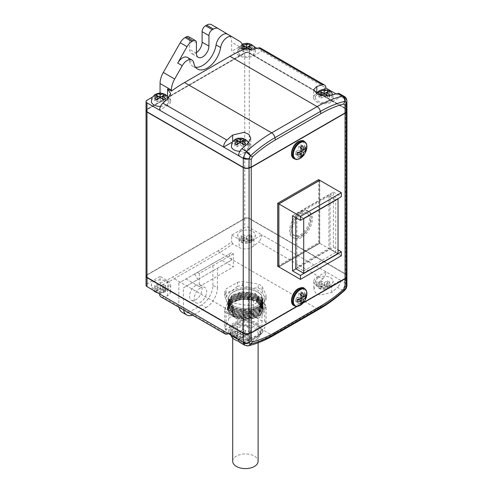 <?xml version="1.0" encoding="UTF-8"?>
<svg xmlns="http://www.w3.org/2000/svg" width="493" height="493" viewBox="0 0 493 493"><rect width="100%" height="100%" fill="white"/><g stroke="black" fill="none" stroke-linecap="round" stroke-linejoin="round"><path stroke-width="0.37" stroke-dasharray="2.46 1.85" d="M249.778 308.23A16.879 9.743 -0 0 0 262.288 298.82A16.879 9.743 -0 0 0 261.715 296.293A16.879 9.743 -0 0 0 241.046 289.403A16.879 9.743 -0 0 0 228.536 298.82A16.879 9.743 -0 0 0 229.109 301.34A16.879 9.743 -0 0 0 249.778 308.23M228.955 301.346C230.471 306.215 241.816 309.949 249.822 308.304C258.19 307.447 264.772 300.866 261.869 296.256C260.359 291.388 249.014 287.653 241.003 289.299C232.641 290.155 226.059 296.737 228.955 301.346M336.023 93.898L340.879 96.702L331.789 101.952A10.606 6.126 180 0 1 316.789 101.952A10.606 6.126 180 0 1 313.677 97.62A10.606 6.126 180 0 1 316.789 93.288L323.322 89.516M240.301 47.815A8.837 5.103 0 0 0 237.749 51.907A8.837 5.103 0 0 0 243.56 56.227A8.837 5.103 0 0 0 252.798 55.031A8.837 5.103 0 0 0 255.349 51.907A8.837 5.103 0 0 0 250.315 46.81A8.837 5.103 0 0 0 240.301 47.815M250.062 49.83L249.729 51.95L252.003 50.637L250.315 49.664M243.98 49.355L243.369 50.076L241.095 48.764L242.92 46.989M242.556 45.276L241.095 45.091L242.229 44.327M188.609 36.685A4.819 2.785 -60 0 1 189.608 38.892L189.608 49.392A8.837 5.103 120 0 0 191.444 53.435A8.837 5.103 120 0 0 195.863 52.997A8.837 5.103 120 0 0 196.43 52.64M187.408 57.404A9.644 5.565 -60 0 1 189.287 60.411A19.289 11.136 120 0 0 193.034 66.419A19.289 11.136 120 0 0 195.579 67.264M239.888 151.277A8.837 5.103 0 0 0 246.438 149.786A8.837 5.103 0 0 0 248.983 146.661A8.837 5.103 0 0 0 243.949 141.559A8.837 5.103 0 0 0 233.935 142.563A8.837 5.103 0 0 0 231.383 146.661M160.527 106.396A8.837 5.103 0 0 0 166.424 104.904A8.837 5.103 0 0 0 168.976 101.78A8.837 5.103 0 0 0 163.941 96.677A8.837 5.103 0 0 0 153.921 97.682A8.837 5.103 0 0 0 151.376 101.78M318.034 94.009A8.837 5.103 0 0 0 315.489 98.101A8.837 5.103 0 0 0 321.294 102.421A8.837 5.103 0 0 0 330.538 101.225A8.837 5.103 0 0 0 333.089 98.101A8.837 5.103 0 0 0 328.055 93.004A8.837 5.103 0 0 0 318.034 94.009M328.067 95.845L327.469 96.271L327.161 95.895M321.812 95.451L321.103 96.271L318.829 94.958L318.829 96.831L321.103 98.144L324.289 96.308L327.469 98.144L329.743 96.831L328.036 95.845M248.638 345.735A4.819 3.445 76.2 0 1 246.543 345.377L241.773 342.623A128.784 74.351 120 0 0 247.572 340.959L250.635 337.822L247.572 333.915C242.587 331.586 237.657 331.093 232.801 332.43A128.784 74.351 -60 0 1 228.561 333.693M238.483 339.418L247.572 334.168A10.445 6.033 0 0 0 250.635 329.903A10.445 6.033 0 0 0 247.572 325.639A10.445 6.033 0 0 0 232.801 325.639L223.705 330.889M153.921 281.411A8.837 5.103 180 0 1 163.165 280.221A8.837 5.103 180 0 1 168.976 284.541A8.837 5.103 180 0 1 166.424 288.633A8.837 5.103 180 0 1 156.41 289.637A8.837 5.103 180 0 1 151.376 284.541A8.837 5.103 180 0 1 153.921 281.411M163.356 290.796L163.356 292.669L165.63 291.357L162.45 290.272L165.63 287.678L163.356 286.371L161.008 288.479L156.99 290.796L154.722 289.483L157.902 287.647L154.722 285.811L156.99 284.498L160.176 286.334L163.356 284.498L165.63 285.811L162.45 287.647L165.63 289.483L163.356 290.796L160.176 288.96L160.176 291.585L156.99 292.669L156.99 290.796M160.176 286.334L160.176 288.96L156.99 286.371L154.722 287.678L157.902 290.272L154.722 291.357L156.99 292.669M237.46 282.397A20.897 12.066 180 0 1 240.005 281.897A20.897 12.066 180 0 1 242.642 281.595L258.166 283.999A20.897 12.066 180 0 1 261.962 286.186L266.121 295.153A20.897 12.066 180 0 1 264.735 298.142L253.371 304.705L253.371 308.643L259.053 306.677A19.289 11.136 0 0 0 264.045 295.917A19.289 11.136 0 0 0 250.407 288.048A19.289 11.136 0 0 0 231.778 290.925A19.289 11.136 0 0 0 226.786 301.685A19.289 11.136 0 0 0 231.778 306.677A19.289 11.136 0 0 0 240.424 309.555A19.289 11.136 0 0 0 250.407 309.555A19.289 11.136 0 0 0 259.053 306.677L264.735 302.08A20.897 12.066 0 0 0 266.121 299.091L264.045 295.917L261.962 290.124A20.897 12.066 0 0 0 258.166 287.93L250.407 288.048L242.642 285.533A20.897 12.066 0 0 0 240.005 285.835A20.897 12.066 0 0 0 237.46 286.334L237.46 282.397L226.09 288.96A20.897 12.066 180 0 0 224.703 291.955L228.863 300.915A20.897 12.066 180 0 0 232.659 303.109L248.182 305.506A20.897 12.066 180 0 0 253.371 304.705M318.034 277.738A8.837 5.103 180 0 1 327.278 276.542A8.837 5.103 180 0 1 333.089 280.862A8.837 5.103 180 0 1 330.538 284.954A8.837 5.103 180 0 1 320.524 285.965A8.837 5.103 180 0 1 315.489 280.862A8.837 5.103 180 0 1 318.034 277.738M327.469 287.123L327.469 288.99L329.743 287.678L326.563 286.593L329.743 284.005L327.469 282.692L325.121 284.806L321.103 287.123L318.829 285.811L322.015 283.974L318.829 282.132L321.103 280.825L324.289 282.662L327.469 280.825L329.743 282.132L326.563 283.974L329.743 285.811L327.469 287.123L324.289 285.287L324.289 287.906L321.103 288.99L321.103 287.123M324.289 282.662L324.289 285.287L321.103 282.692L318.829 284.005L322.015 286.593L318.829 287.678L321.103 288.99M240.301 231.544A8.837 5.103 180 0 1 249.544 230.348A8.837 5.103 180 0 1 255.349 234.668A8.837 5.103 180 0 1 252.798 238.76A8.837 5.103 180 0 1 242.784 239.771A8.837 5.103 180 0 1 237.749 234.668A8.837 5.103 180 0 1 240.301 231.544M249.729 240.929L249.729 242.796L252.003 241.49L248.823 240.405L252.003 237.811L249.729 236.498L247.381 238.612L243.369 240.929L241.095 239.616L244.275 237.78L241.095 235.944L243.369 234.631L246.549 236.467L249.729 234.631L252.003 235.944L248.823 237.78L252.003 239.616L249.729 240.929L246.549 239.093L246.549 241.718L243.369 242.796L243.369 240.929M246.549 236.467L246.549 239.093L243.369 236.498L241.095 237.811L244.275 240.405L241.095 241.49L243.369 242.796M237.46 286.334L231.778 290.925L226.09 292.897A20.897 12.066 0 0 0 224.703 295.886L226.786 301.685L228.863 304.853A20.897 12.066 0 0 0 230.638 306.017A20.897 12.066 0 0 0 232.659 307.047L240.424 309.555L248.182 309.444A20.897 12.066 0 0 0 250.82 309.142A20.897 12.066 0 0 0 253.371 308.643M200.404 287.912A8.837 5.103 120 0 0 194.63 295.701A8.837 5.103 120 0 0 195.986 302.782A8.837 5.103 120 0 0 200.404 302.345A8.837 5.103 120 0 0 206.185 294.555A8.837 5.103 120 0 0 204.829 287.468A8.837 5.103 120 0 0 200.404 287.912M195.863 285.287A8.837 5.103 120 0 0 190.088 293.076A8.837 5.103 120 0 0 191.444 300.157A8.837 5.103 120 0 0 195.863 299.719A8.837 5.103 120 0 0 201.637 291.93A8.837 5.103 120 0 0 200.281 284.849A8.837 5.103 120 0 0 195.863 285.287M248.786 299.491L241.046 299.528L232.178 302.757L228.536 308.667L234.939 316.118L249.778 317.695L258.646 314.201L262.288 308.014L255.885 300.182L241.046 298.216L232.178 301.445L228.536 307.355L234.939 314.805L249.778 316.383L258.646 312.889L262.288 306.701L255.885 298.869L241.046 296.903L232.178 300.132L228.536 306.042L234.939 313.493L249.778 315.07L258.646 311.576L262.288 305.389L255.885 297.556L241.046 295.59L232.178 298.82L228.536 304.729L234.939 312.18L249.778 313.758L258.646 310.263L262.288 304.076L255.885 296.244L241.046 294.278L232.178 297.513L228.536 303.417L234.939 310.867L249.778 312.445L258.646 308.951L262.288 302.764L255.885 294.931L241.046 292.965L232.178 296.201L228.536 302.104L234.939 309.555L249.778 311.132L258.646 307.638L262.288 301.451L260.803 296.86L261.715 297.951L262.288 300.527L258.646 306.72L249.778 310.214L234.939 308.636L228.536 301.186L232.178 295.276L241.046 292.047L255.885 294.013L262.288 301.839L258.646 308.026L249.778 311.527L234.939 309.949L228.536 302.499L232.178 296.589L241.046 293.36L255.885 295.325L262.288 303.152L258.646 309.339L249.778 312.839L234.939 311.262L228.536 303.811L232.178 297.901L241.046 294.672L255.885 296.638L262.288 304.464L258.646 310.652L249.778 314.152L234.939 312.574L228.536 305.124L232.178 299.214L241.046 295.985L255.885 297.951L262.288 305.777L258.646 311.964L249.778 315.465L234.939 313.887L228.536 306.436L232.178 300.527L241.046 297.297L255.885 299.263L262.288 307.09L258.646 313.277L249.778 316.777L234.939 315.2L228.536 307.749L232.178 301.839L241.046 298.61L255.885 300.576L262.288 308.402L258.646 314.589L249.778 318.09C240.818 320.105 228.61 315.243 228.635 310.085A16.879 9.743 0 0 1 228.536 309.037A16.879 9.743 0 0 1 241.046 299.627A16.879 9.743 0 0 1 248.786 299.491C260.729 301.771 264.932 306.418 261.376 313.425A17.68 10.205 180 0 1 251.485 318.626C241.36 320.838 229.171 316.34 228.635 310.085M261.715 297.951L262.492 298.21L263.096 300.909L258.443 307.965L247.769 311.323L235.481 309.807L228.333 304.15L227.735 301.562L232.382 294.82L243.055 291.751L255.349 293.575L262.492 299.522L263.096 302.221L258.443 309.277L247.769 312.636L235.481 311.12L228.333 305.463L227.735 302.875L232.382 296.133L243.055 293.064L255.349 294.888L262.492 300.835L263.096 303.534L258.443 310.584L247.769 313.949L235.481 312.426L228.333 306.775L227.735 304.187L232.382 297.445L243.055 294.37L255.349 296.201L262.492 302.147L263.096 304.847L258.443 311.896L247.769 315.261L235.481 313.739L228.333 308.088L227.735 305.5L232.382 298.758L243.055 295.683L255.349 297.513L262.492 303.46L263.096 306.159L258.443 313.209L247.769 316.574L235.481 315.052L228.333 309.401L227.735 306.812L232.382 300.071L243.055 296.996L255.349 298.826L262.492 304.773L263.096 307.472L258.443 314.522L247.769 317.886L235.481 316.364L228.333 310.713L227.735 308.125L232.382 301.383L243.055 298.308L255.349 300.138L262.492 306.085L263.096 308.784L259.817 314.83L251.485 318.626M261.376 313.425L263.096 308.945L262.492 306.245L255.238 300.255L243.104 298.468L232.123 301.71L227.735 308.291L228.333 310.873L235.592 316.568L247.72 318.053L258.708 314.509L263.096 307.632L262.492 304.933L255.238 298.943L243.104 297.156L232.123 300.397L227.735 306.979L228.333 309.561L235.592 315.255L247.72 316.74L258.708 313.203L263.096 306.319L262.492 303.626L255.238 297.63L243.104 295.843L232.123 299.085L227.735 305.666L228.333 308.248L235.592 313.949L247.72 315.428L258.708 311.89L263.096 305.007L262.492 302.314L255.238 296.318L243.104 294.531L232.123 297.772L227.735 304.354L228.333 306.936L235.592 312.636L247.72 314.115L258.708 310.578L263.096 303.694L262.492 301.001L255.238 295.005L243.104 293.218L232.123 296.459L227.735 303.041L228.333 305.629L235.592 311.323L247.72 312.802L258.708 309.265L263.096 302.382L262.492 299.689L255.238 293.692L243.104 291.905L232.123 295.147L227.735 301.728L228.333 304.317L235.592 310.011L247.72 311.49L258.708 307.952L263.096 301.069L262.492 298.376L261.715 298.875M250.074 317.763A18.001 10.396 180 0 1 227.415 307.724A18.001 10.396 180 0 1 240.757 297.686A18.001 10.396 180 0 1 263.416 307.724A18.001 10.396 180 0 1 250.074 317.763M240.757 298.998A18.001 10.396 0 0 0 227.415 309.037A18.001 10.396 0 0 0 250.074 319.076A18.001 10.396 0 0 0 263.416 309.037A18.001 10.396 0 0 0 240.757 298.998M226.09 330.168A20.897 12.066 180 0 1 224.703 327.173L224.703 310.109A20.897 12.066 0 0 0 226.09 313.104L226.09 330.168L230.989 335.092A16.879 9.743 180 0 1 241.046 320.623A16.879 9.743 180 0 1 258.917 324.191A16.879 9.743 180 0 1 259.829 335.098A16.879 9.743 180 0 1 249.778 339.449A16.879 9.743 180 0 1 236.658 338.364M248.182 313.616A20.897 12.066 180 0 1 253.371 314.417L253.371 297.359A20.897 12.066 0 0 0 248.182 296.558L248.182 313.616L240.424 316.605L232.659 316.019L232.659 298.955A20.897 12.066 0 0 0 230.638 299.984A20.897 12.066 0 0 0 228.863 301.149L228.863 318.207A20.897 12.066 180 0 1 232.659 316.019M264.735 320.98A20.897 12.066 180 0 1 266.121 323.975L266.121 306.911A20.897 12.066 0 0 0 264.735 303.922L264.735 320.98C260.963 321.14 257.173 318.953 253.371 314.417M261.962 332.935A20.897 12.066 180 0 1 258.166 335.129L258.166 318.065A20.897 12.066 0 0 0 261.962 315.877L261.962 332.935L262.584 332.492L266.121 323.975M242.642 337.532A20.897 12.066 180 0 1 237.46 336.725L237.46 319.667A20.897 12.066 180 0 0 242.642 320.468L242.642 337.532L250.407 338.112L258.166 335.129M235.642 337.976A15.431 8.911 180 0 1 230.508 333.391A15.431 8.911 180 0 1 230.139 332.344A15.431 8.911 180 0 1 229.984 331.086A15.431 8.911 180 0 1 241.422 322.477A15.431 8.911 180 0 1 260.316 328.782A15.431 8.911 180 0 1 260.84 331.086A15.431 8.911 180 0 1 260.686 332.344A15.431 8.911 180 0 1 249.409 339.689A15.431 8.911 180 0 1 236.948 338.531M260.316 327.728A15.431 8.911 0 0 0 243.4 321.202A15.431 8.911 0 0 0 229.984 330.033A15.431 8.911 0 0 0 230.508 332.337A15.431 8.911 0 0 0 247.424 338.87A15.431 8.911 0 0 0 260.84 330.033A15.431 8.911 0 0 0 260.316 327.728M238.865 341.366A14.79 8.535 0 0 0 249.242 341.957A14.79 8.535 0 0 0 260.051 334.92A14.79 8.535 0 0 0 241.588 325.46A14.79 8.535 0 0 0 230.773 334.92A14.79 8.535 0 0 0 230.792 334.975M232.714 461.269A12.695 7.333 180 0 1 242.125 454.189A12.695 7.333 180 0 1 258.11 461.269M242.125 326.631A12.695 7.333 180 0 1 258.11 333.712A12.695 7.333 180 0 1 248.7 340.792A12.695 7.333 180 0 1 232.714 333.712A12.695 7.333 180 0 1 242.125 326.631M233.935 326.292A8.837 5.103 180 0 1 243.178 325.103A8.837 5.103 180 0 1 248.983 329.423A8.837 5.103 180 0 1 246.438 333.514A8.837 5.103 180 0 1 236.418 334.519A8.837 5.103 180 0 1 231.383 329.423A8.837 5.103 180 0 1 233.935 326.292M243.369 335.678L243.369 337.551L245.643 336.238L242.457 335.154L245.643 332.559L243.369 331.253L241.015 333.36L237.004 335.678L234.73 334.365L237.909 332.529L234.73 330.692L237.004 329.379L240.183 331.216L243.369 329.379L245.643 330.692L242.457 332.529L245.643 334.365L243.369 335.678L240.183 333.841L240.183 336.466L237.004 337.551L237.004 335.678M240.183 331.216L240.183 333.841L237.004 331.253L234.73 332.559L237.909 335.154L234.73 336.238L237.004 337.551M298.148 142.046A9.071 5.238 120 0 0 291.733 153.163A9.071 5.238 120 0 0 298.148 156.866A9.071 5.238 120 0 0 304.563 145.749A9.071 5.238 120 0 0 298.148 142.046M302.579 156.509A9.564 5.522 120 0 0 306.467 149.767M298.148 289.027A9.071 5.238 120 0 0 291.733 300.145A9.071 5.238 120 0 0 298.148 303.848A9.071 5.238 120 0 0 304.563 292.737A9.071 5.238 120 0 0 298.148 289.027M302.579 303.491A9.564 5.522 120 0 0 306.467 296.749M318.607 179.643L318.607 242.63L277.688 266.257M296.731 306.443L303.386 302.603M346.949 275.901A4.819 2.785 0 0 0 345.538 273.929L249.279 218.356A3.217 1.855 0 0 0 244.731 218.356L146.994 274.786A3.217 1.855 0 0 0 146.051 276.098M346.943 110.414A4.819 2.785 0 0 0 345.538 108.577L249.279 52.997A3.217 1.855 0 0 0 244.731 52.997L146.994 109.428A3.217 1.855 0 0 0 146.057 110.611M147.216 111.923A2.89 1.67 180 0 1 147.216 109.563L244.959 53.133A2.89 1.67 180 0 1 249.051 53.133L345.31 108.706A4.499 2.601 180 0 1 346.024 111.843L345.051 112.928M147.216 277.276L243.48 332.855A4.499 2.601 0 0 0 248.91 333.268L251.048 332.553L344.792 278.434L346.024 277.202A4.499 2.601 0 0 0 345.31 274.065L249.051 218.485A2.89 1.67 0 0 0 244.959 218.485L147.216 274.915A2.89 1.67 0 0 0 147.216 277.276L147.105 277.473M305.845 294.58L304.286 293.68L301.1 295.523M302.659 292.743L301.1 291.844L298.832 293.156L298.832 296.829L295.646 298.672L295.646 301.297L297.261 300.366M301.1 293.705L301.1 291.844M300.385 294.056L298.832 293.156M301.1 298.259L298.832 296.829M297.205 299.571L295.646 298.672M297.205 302.191L295.646 301.297M300.385 304.033L298.832 303.133L301.075 301.833M298.832 299.454L298.832 303.133M301.1 301.673L301.1 300.767M303.374 296.829L304.156 296.379M304.286 296.275L304.286 293.68M305.845 147.598L304.286 146.698L301.1 148.535M302.659 145.762L301.1 144.862L298.832 146.174L298.832 149.847L295.646 151.69L295.646 154.309L297.261 153.385M301.1 146.723L301.1 144.862M300.385 147.074L298.832 146.174M301.1 151.277L298.832 149.847M297.205 152.583L295.646 151.69M297.205 155.209L295.646 154.309M300.385 157.051L298.832 156.152L301.075 154.851M298.832 152.473L298.832 156.152M301.1 154.691L301.1 153.785M303.374 149.847L304.156 149.397M304.286 149.293L304.286 146.698M295.991 268.814L333.379 247.227L333.379 192.11L292.466 215.731M333.379 192.11L341.335 196.701M333.379 247.227L338.038 249.914M295.763 268.685L330.082 248.866L338.038 253.457M295.763 217.635L295.763 214.091L303.491 218.553M330.082 248.866L330.082 194.273L295.763 214.091M319.717 180.309L319.717 243.277L318.607 242.63M319.717 243.277L278.828 266.886L319.741 243.289L341.335 255.756M319.741 180.296L319.741 243.289M319.489 180.678L319.489 243.141L279.032 266.503L279.032 204.034L319.513 180.691L319.513 243.16L279.056 266.516L279.056 204.047L319.513 180.691M330.082 194.273L337.81 198.734M243.369 329.379L243.369 331.253M245.643 330.692L245.643 332.559M242.457 332.529L242.457 335.154M245.643 334.365L245.643 336.238M243.369 337.551L240.183 336.466M234.73 334.365L234.73 336.238M237.909 332.529L237.909 335.154M234.73 330.692L234.73 332.559M237.004 329.379L237.004 331.253M228.456 332.689L237.46 336.725M228.863 318.207C227.483 323.519 226.096 326.508 224.703 327.173M242.642 320.468L245.557 319.23A19.93 11.505 180 0 1 235.327 317.646L237.46 319.667M235.327 317.646L228.222 313.548A19.93 11.505 180 0 1 225.486 307.644L228.08 302.043A19.93 11.505 180 0 1 231.322 299.59A19.93 11.505 180 0 1 235.574 297.717L245.274 296.219A19.93 11.505 180 0 1 255.503 297.803L262.603 301.901A19.93 11.505 180 0 1 265.345 307.805L262.744 313.406A19.93 11.505 180 0 1 255.257 317.732L245.557 319.23M226.09 313.104L228.222 313.548M224.703 310.109L225.486 307.644M228.863 301.149L228.08 302.043M232.659 298.955L235.574 297.717M248.182 296.558L245.274 296.219M253.371 297.359L255.503 297.803M264.735 303.922L262.603 301.901M266.121 306.911L265.345 307.805M261.962 315.877L262.744 313.406M258.166 318.065L255.257 317.732M260.803 297.02A4.086 2.36 180 0 1 262.492 298.376L262.492 298.21A4.086 2.36 180 0 0 260.803 296.86M206.092 307.595A16.072 9.281 120 0 0 217.456 287.912L212.908 285.287A16.072 9.281 -60 0 1 201.545 304.97L206.092 307.595L194.723 314.158L190.181 311.533A16.072 9.281 -60 0 1 182.145 312.328M201.545 304.97L190.181 311.533M249.729 234.631L249.729 236.498M252.003 235.944L252.003 237.811M248.823 237.78L248.823 240.405M252.003 239.616L252.003 241.49M249.729 242.796L246.549 241.718M241.095 239.616L241.095 241.49M244.275 237.78L244.275 240.405M241.095 235.944L241.095 237.811M243.369 234.631L243.369 236.498M327.469 280.825L327.469 282.692M329.743 282.132L329.743 284.005M326.563 283.974L326.563 286.593M329.743 285.811L329.743 287.678M327.469 288.99L324.289 287.906M318.829 285.811L318.829 287.678M322.015 283.974L322.015 286.593M318.829 282.132L318.829 284.005M321.103 280.825L321.103 282.692M231.482 252.699L194.692 273.942L231.482 252.699L233.368 253.79L233.368 266.91L226.546 262.972L183.359 287.906L183.359 307.595A16.072 9.281 120 0 0 183.562 309.943M197.385 272.389L199.271 273.473L233.368 253.79M194.692 273.942L197.909 279.513L183.359 287.906M228.789 254.259L232 259.823L197.909 279.513M232 259.823L226.546 262.972L220.118 259.263L178.811 283.111L220.118 259.263M192.584 315.156A16.072 9.281 120 0 0 194.723 314.158M217.456 268.223L217.456 287.912M179.014 307.324A16.072 9.281 -60 0 1 178.811 304.97L178.811 283.111M212.908 285.287L212.908 263.422M232.801 243.844L231.661 241.86A127.176 73.426 -60 0 1 218.59 250.506A1.608 0.931 -120 0 0 219.73 252.478A128.784 74.351 120 0 0 232.801 243.844L239.16 247.517C244.158 249.852 249.082 249.316 253.938 245.915A128.784 74.351 120 0 0 258.603 241.835L322.699 278.841A128.784 74.351 -60 0 1 316.9 283.876L313.838 289.268L315.612 292.965L320.345 295.122L331.672 292.404A128.784 74.351 120 0 0 337.477 287.37L342.247 290.124A128.784 74.351 -60 0 1 317.122 308.71L271.668 334.957A128.784 74.351 -60 0 1 246.543 345.377L244.602 345.186M231.661 235.087L239.16 239.419A10.445 6.033 0 0 0 253.938 239.419L261.894 234.822L249.279 227.544A3.217 1.855 0 0 0 244.731 227.544L231.661 235.087L231.661 241.86M325.99 271.834L316.9 277.084A10.445 6.033 0 0 0 313.838 281.349A10.445 6.033 0 0 0 320.29 286.92A10.445 6.033 0 0 0 331.672 285.613L340.768 280.363L261.894 234.884A6.427 3.71 -60 0 1 258.603 241.835M344.964 290.044A4.819 1.214 43.7 0 1 342.937 289.434L342.247 290.124A4.819 1.91 47.7 0 0 344.545 290.451M346.918 285.811A4.819 2.188 5.3 0 0 345.482 284.048L342.937 289.434M163.356 284.498L163.356 286.371M165.63 285.811L165.63 287.678M162.45 287.647L162.45 290.272M165.63 289.483L165.63 291.357M163.356 292.669L160.176 291.585M154.722 289.483L154.722 291.357M157.902 287.647L157.902 290.272M154.722 285.811L154.722 287.678M156.99 284.498L156.99 286.371M264.735 302.08L264.735 298.142M248.182 309.444L248.182 305.506M232.659 307.047L232.659 303.109M228.863 304.853L228.863 300.915M224.703 295.886L224.703 291.955M226.09 292.897L226.09 288.96M242.642 285.533L242.642 281.595M258.166 287.93L258.166 283.999M261.962 290.124L261.962 286.186M266.121 299.091L266.121 295.153M199.271 273.473L199.271 286.599L233.368 266.91M199.271 286.599L186.021 278.946M322.699 278.841A6.427 3.71 120 0 0 325.99 271.896M340.768 280.363L340.768 280.425A6.427 3.71 -60 0 1 337.477 287.37M247.622 345.889A4.819 3.821 86.4 0 1 245.865 345.476M159.609 293.877L167.565 289.286A10.445 6.033 0 0 0 170.621 285.022A10.445 6.033 0 0 0 167.565 280.757L160.059 276.425L160.059 283.198L161.199 285.182A128.784 74.351 120 0 0 174.269 278.724L219.73 252.478L317.122 308.71A4.819 2.785 60 0 0 319.538 308.945M226.996 334.094L162.9 297.088A128.784 74.351 120 0 0 167.565 295.788L170.621 292.725L167.565 288.855L161.199 285.182M146.057 276.228A3.217 1.855 180 0 1 146.994 275.045L244.731 218.621A3.217 1.855 180 0 1 249.279 218.621L345.538 274.194A4.819 2.785 180 0 1 346.943 276.031M160.059 276.425L146.994 283.974A3.217 1.855 0 0 0 146.051 285.287M302.918 303.133L297.217 306.424M162.9 297.088A6.427 3.71 -60 0 1 160.94 296.885M146.994 275.045L146.994 283.974M244.731 218.621L244.731 227.544M249.279 227.544L249.051 218.485M345.31 274.065L345.538 283.179L340.768 280.425M241.773 342.623A6.427 3.71 -60 0 1 239.814 342.419M321.103 91.846L318.829 93.159L322.015 94.995M321.381 95.359L318.829 96.831M326.563 94.995L329.743 93.159L327.469 91.846M327.414 91.877L326.563 92.37M324.289 93.682L324.289 96.308M322.015 92.37L321.165 91.877M321.103 98.144L321.103 96.271M327.469 98.144L327.469 96.271M329.743 96.831L329.743 94.958M329.743 93.159L329.743 91.285M318.829 93.159L318.829 91.285M156.99 95.519L154.722 96.831L157.902 98.668M156.41 99.531L154.722 100.504L156.99 101.817L160.176 99.98L163.356 101.817L165.63 100.504L163.941 99.531M162.45 98.668L165.63 96.831L163.356 95.519M163.3 95.556L162.45 96.043M160.176 97.355L160.176 99.98M157.902 96.043L157.051 95.556M237.004 140.4L234.73 141.713L237.909 143.549M236.424 144.412L234.73 145.386L237.004 146.698L240.183 144.862L243.369 146.698L245.643 145.386L243.949 144.412M242.457 143.549L245.643 141.713L243.369 140.4M243.308 140.437L242.457 140.924M240.183 142.237L240.183 144.862M237.909 140.924L237.059 140.437M154.722 100.504L154.722 98.637M156.99 101.817L156.99 99.95M163.356 101.817L163.356 99.95M165.63 100.504L165.63 98.637M165.63 96.831L165.63 94.958M154.722 96.831L154.722 94.958M234.73 145.386L234.73 143.518M237.004 146.698L237.004 144.831M243.369 146.698L243.369 144.831M245.643 145.386L245.643 143.518M245.643 141.713L245.643 139.839M234.73 141.713L234.73 139.839M243.369 45.652L241.095 46.964L244.275 48.801M243.505 49.245L241.095 50.637L243.369 51.95L246.549 50.113L249.729 51.95M248.823 48.801L252.003 46.964L249.735 45.652M249.674 45.683L248.823 46.176M246.549 47.488L246.549 50.113M244.275 46.176L243.425 45.683M160.878 93.171L167.565 97.029A10.445 6.033 180 0 1 168.261 97.478M168.779 97.873A10.445 6.033 180 0 1 170.621 101.293A10.445 6.033 180 0 1 167.565 105.557L159.609 110.155M232.24 142.101L232.684 141.842A10.606 6.126 180 0 1 248.145 142.126M248.829 142.625A10.606 6.126 180 0 1 250.795 146.174A10.606 6.126 180 0 1 247.689 150.507L238.594 155.757M241.095 50.637L241.095 48.764M243.369 51.95L243.369 50.076M252.003 50.637L252.003 48.764M252.003 46.964L252.003 45.091M241.095 46.964L241.095 45.091M211.503 24.681L228.419 34.867A16.072 9.281 -60 0 1 231.661 42.176L231.661 51.358L244.731 43.815A3.217 1.855 180 0 1 246.685 43.279M152.232 97.22L159.214 93.189M346.912 100.554A4.819 3.303 -6.5 0 0 345.482 98.532L345.538 108.312L249.279 52.739A3.217 1.855 0 0 0 244.731 52.739L146.994 109.169A3.217 1.855 0 0 0 146.051 110.481M344.225 96.394L345.482 98.532M243.024 49.127L239.16 47.593L243.024 49.824M257.038 48.296L261.894 51.099L253.938 55.691A10.445 6.033 180 0 1 239.16 55.691L231.661 51.358M260.563 48.092A6.427 3.71 -60 0 1 261.894 51.038L325.879 87.976M248.17 43.396A3.217 1.855 180 0 1 249.279 43.815L253.895 46.478M346.949 110.284A4.819 2.785 0 0 0 345.538 108.312L345.31 108.706M339.548 93.695A6.427 3.71 -60 0 1 340.879 96.64L345.538 99.327A4.819 2.785 0 0 1 346.949 101.299M301.556 214.418A12.861 7.426 -60 0 1 307.983 213.777A12.861 7.426 -60 0 1 309.955 224.081A12.861 7.426 -60 0 1 301.556 235.414A12.861 7.426 -60 0 1 295.128 236.048A12.861 7.426 -60 0 1 293.156 225.751A12.861 7.426 -60 0 1 301.556 214.418M300.422 234.76A12.861 7.426 120 0 0 308.821 223.428A12.861 7.426 120 0 0 306.849 213.124A12.861 7.426 120 0 0 300.422 213.759A12.861 7.426 120 0 0 292.022 225.091A12.861 7.426 120 0 0 293.994 235.395A12.861 7.426 120 0 0 300.422 234.76M301.556 237.386A15.271 8.819 -60 0 1 293.92 238.137A15.271 8.819 -60 0 1 291.585 225.905A15.271 8.819 -60 0 1 301.556 212.446A15.271 8.819 -60 0 1 309.191 211.694A15.271 8.819 -60 0 1 311.533 223.927A15.271 8.819 -60 0 1 301.556 237.386M300.422 211.793A15.271 8.819 120 0 0 290.445 225.246A15.271 8.819 120 0 0 292.787 237.484A15.271 8.819 120 0 0 300.422 236.726A15.271 8.819 120 0 0 310.393 223.274A15.271 8.819 120 0 0 308.057 211.035A15.271 8.819 120 0 0 300.422 211.793M335.764 252.41L303.719 270.916L303.719 218.417L335.764 199.918L335.764 252.41L328.948 248.472L296.897 266.978L303.719 270.916M296.897 266.978L296.897 214.48L328.948 195.98L335.764 199.918M328.948 195.98L328.948 248.472M296.897 214.48L303.719 218.417M331.789 101.952L331.789 95.155M196.43 53.33L189.608 49.392M189.287 60.411L193.829 63.036M247.572 334.168L247.572 340.959M163.282 289.792A3.217 1.855 180 0 1 163.282 290.753M159.344 288.479A3.217 1.855 180 0 1 161.008 288.479M327.395 286.119A3.217 1.855 180 0 1 327.395 287.074M323.457 284.806A3.217 1.855 180 0 1 325.121 284.806M249.655 239.925A3.217 1.855 180 0 1 249.655 240.886M245.717 238.612A3.217 1.855 180 0 1 247.381 238.612M243.289 334.673A3.217 1.855 180 0 1 243.289 335.634M239.351 333.36A3.217 1.855 180 0 1 241.015 333.36M304.939 141.929A9.934 5.737 -60 0 1 306.079 149.977A9.934 5.737 -60 0 1 299.676 158.45A9.934 5.737 -60 0 1 295.024 159.103M294.192 158.734A10.033 5.793 120 0 0 298.887 158.074A10.033 5.793 120 0 0 305.358 149.521A10.033 5.793 120 0 0 304.206 141.392M304.939 288.91A9.934 5.737 -60 0 1 306.079 296.959A9.934 5.737 -60 0 1 299.676 305.432A9.934 5.737 -60 0 1 295.024 306.085M294.192 305.722A10.033 5.793 120 0 0 298.887 305.062A10.033 5.793 120 0 0 305.358 296.503A10.033 5.793 120 0 0 304.206 288.374M345.538 108.577L345.538 273.929M249.279 52.997L249.279 218.356M244.731 52.997L244.731 218.356M146.994 109.428L146.994 274.786M241.015 336.947A3.217 1.855 180 0 1 239.351 336.947M237.078 335.634A3.217 1.855 180 0 1 237.078 334.673M247.381 242.192A3.217 1.855 180 0 1 245.717 242.192M243.443 240.886A3.217 1.855 180 0 1 243.443 239.925M325.121 288.387A3.217 1.855 180 0 1 323.457 288.387M321.183 287.074A3.217 1.855 180 0 1 321.183 286.119M178.811 304.97L183.359 307.595M253.938 239.419L253.938 245.915M239.16 239.419L239.16 247.517M331.672 285.613L331.672 292.404M316.9 277.084L316.9 283.876M161.008 292.066A3.217 1.855 180 0 1 159.344 292.066M157.07 290.753A3.217 1.855 180 0 1 157.07 289.792M274.077 335.191A4.819 2.785 60 0 1 271.668 334.957L174.269 278.724A1.608 0.931 -120 0 1 173.129 276.752A127.176 73.426 -60 0 1 160.059 283.198M218.59 250.506L173.129 276.752M346.949 285.145A4.819 2.785 0 0 0 345.538 283.179L345.482 284.048M167.565 280.757L167.565 288.855M167.565 289.286L167.565 295.788M232.801 325.639L232.801 332.43M167.565 105.557L167.565 99.062M167.565 97.029L167.565 96.4M247.689 150.507L247.689 143.716M232.684 141.842L232.684 141.429M239.783 41.424L228.419 34.867M243.024 48.733L231.661 42.176M196.43 42.829L189.608 38.892M239.16 55.691L239.16 47.593M253.938 55.691L253.938 49.189M244.731 43.815L244.959 53.133M147.216 109.563L146.994 100.245M249.051 53.133L249.279 43.815M316.789 93.288L316.789 92.875M237.749 51.907L238.335 47.864L242.162 44.21M198.26 57.373L191.444 53.435M315.489 98.101L315.397 96.979L316.414 93.43M250.635 329.903L250.635 337.822M168.976 284.541L168.39 288.584L165.284 291.862L162.105 293.002L158.006 292.953M333.089 280.862L332.504 284.911L329.398 288.189C326.237 289.527 323.895 289.909 322.373 289.329C318.256 289.151 315.964 286.328 315.489 280.862M255.349 234.668L254.764 238.717L251.658 241.995C248.497 243.332 246.155 243.715 244.633 243.135C240.522 242.957 238.224 240.134 237.749 234.668M191.444 300.157L195.986 302.782M262.288 298.82L262.288 300.527M262.288 301.451L262.288 301.839M228.536 298.82L228.536 301.186M262.288 302.764L262.288 303.152M262.288 304.076L262.288 304.464M262.288 305.389L262.288 305.777M262.288 306.701L262.288 307.09M262.288 308.014L262.288 308.402M228.536 302.104L228.536 302.499M228.536 303.417L228.536 303.811M228.536 304.729L228.536 305.124M228.536 306.042L228.536 306.436M228.536 307.355L228.536 307.749M228.536 308.667L228.536 309.037M227.415 309.037L227.415 307.724M259.829 335.098L262.584 332.492M229.984 331.086L229.984 330.033M260.051 334.92L260.686 332.344M258.11 342.789L258.11 333.712M248.983 329.423L248.404 333.465L245.298 336.744C242.131 338.081 239.789 338.463 238.273 337.884C234.157 337.705 231.858 334.883 231.383 329.423M232.714 338.087L232.714 333.712M230.773 334.92L230.139 332.344M260.84 331.086L260.84 330.033M231.322 299.59L230.638 299.984M263.416 309.037L263.416 307.724M200.281 284.849L204.829 287.468M231.778 306.677L230.638 306.017M313.838 281.349L313.838 289.268M152.83 289.97L152.208 289.058L151.376 284.541M170.621 285.022L170.621 292.725M333.089 98.101L332.818 94.829M168.976 101.78L168.563 98.113M170.621 101.293L170.621 93.59M248.983 146.661L248.546 142.927M250.795 146.174L250.795 138.243M193.034 66.419L197.582 69.045M255.349 51.907L255.14 48.825M313.677 97.62L313.677 89.683M307.983 213.777L306.849 213.124M292.787 237.484L293.92 238.137M308.057 211.035L309.191 211.694M295.128 236.048L293.994 235.395"/><path stroke-width="0.74" d="M171.428 91.162L171.428 90.071A16.072 9.281 -60 0 1 174.67 79.022L182.262 65.686A9.644 5.565 -60 0 1 187.13 60.503A9.644 5.565 -60 0 1 191.956 60.029A9.644 5.565 -60 0 1 193.829 63.036A19.289 11.136 120 0 0 197.582 69.045A19.289 11.136 120 0 0 211.232 65.082A19.289 11.136 120 0 0 220.624 47.568A9.644 5.565 -60 0 1 227.322 37.302A9.644 5.565 -60 0 1 232.141 36.827A9.644 5.565 -60 0 1 232.191 36.858L239.783 41.424A16.072 9.281 -60 0 1 243.024 48.733L243.024 49.824A128.784 74.351 -60 0 0 229.954 56.282L184.499 82.528A128.784 74.351 -60 0 0 171.428 91.162L167.565 88.931L170.621 93.59L167.565 99.062A128.784 74.351 120 0 0 162.9 103.148L226.885 140.086A6.427 3.71 120 0 0 223.594 147.031L146.994 102.871A3.217 1.855 180 0 1 146.051 101.558L146.051 110.481A3.217 1.855 0 0 0 146.994 111.794L243.252 167.367A4.819 2.785 0 0 0 249.07 167.811L251.245 167.084L345.051 112.928L346.302 111.677L346.302 102.692L345.051 105.225L343.75 104.011L344.841 101.293A4.819 3.445 -103.8 0 0 342.247 96.184L337.588 93.497A128.784 74.351 120 0 0 331.789 95.155C326.865 96.523 321.867 96.018 316.789 93.652L313.677 89.683L316.789 86.497A128.784 74.351 -60 0 1 322.588 84.833L258.603 47.889A6.427 3.71 -60 0 1 260.563 48.092L324.548 85.036A6.427 3.71 120 0 0 322.588 84.833M250.315 49.664L248.823 48.801L248.823 46.176L252.003 48.764L249.729 50.076L247.381 47.969L244.275 46.176L242.92 46.989M249.674 45.683L249.729 43.778L252.003 45.091L249.655 45.695L243.98 49.355M243.505 49.245L244.275 48.801L244.275 46.176L242.556 45.276M242.217 44.339L243.369 43.778L246.549 44.863L249.729 43.778M227.624 34.214L218.325 28.619A9.644 5.565 120 0 0 218.276 28.588A9.644 5.565 120 0 0 213.451 29.062L212.341 29.703A4.819 2.785 120 0 0 208.933 35.613L208.933 46.108A8.837 5.103 -60 0 1 202.678 56.935A8.837 5.103 -60 0 1 198.26 57.373A8.837 5.103 -60 0 1 196.43 53.33L196.43 42.829A4.819 2.785 120 0 0 195.431 40.623A4.819 2.785 120 0 0 193.022 40.864L191.906 41.504A9.644 5.565 120 0 0 187.038 46.681L177.714 63.061A9.644 5.565 -60 0 1 182.589 57.878A9.644 5.565 -60 0 1 187.408 57.404L191.956 60.029M195.579 67.264A19.289 11.136 120 0 0 216.076 44.943A9.644 5.565 -60 0 1 222.774 34.676A9.644 5.565 -60 0 1 227.593 34.202A9.644 5.565 -60 0 1 227.649 34.233L232.092 36.796M248.546 142.927L247.455 141.14L245.212 139.285L242.137 138.2L238.224 138.2L235.075 139.334L231.969 142.613L231.383 146.661A8.837 5.103 0 0 0 239.888 151.277M243.949 144.412L242.457 143.549L242.457 140.924L245.643 143.518L243.369 144.831L241.015 142.717L237.909 140.924L234.73 143.518L237.004 144.831L240.183 142.237L240.183 139.611L239.351 139.131L237.004 138.527L237.059 140.437L234.73 139.839L237.004 138.527M168.563 98.113L167.447 96.258L165.198 94.403L162.123 93.319L158.21 93.319L155.061 94.453L151.961 97.731L151.376 101.78A8.837 5.103 0 0 0 160.527 106.396M163.941 99.531L162.45 98.668L162.45 96.043L165.63 98.637L163.356 99.95L161.008 97.836L157.902 96.043L154.722 98.637L156.99 99.95L160.176 97.355L160.176 94.73L159.344 94.249L156.99 93.645L157.051 95.556M156.41 99.531L157.902 98.668L157.902 96.043L154.722 94.958L156.99 93.645M328.036 95.845L326.563 94.995L326.563 92.37L329.743 94.958L328.067 95.845M327.469 96.271L325.121 94.163L322.015 92.37L318.829 94.958M327.414 91.877L327.469 89.972L329.743 91.285L327.395 91.889L321.812 95.451M321.381 95.359L322.015 94.995L322.015 92.37L318.829 91.285L321.103 89.972L324.289 91.057L327.469 89.972M258.11 342.789L258.11 461.269A12.695 7.333 180 0 1 248.7 468.35A12.695 7.333 180 0 1 232.714 461.269L232.714 338.087M300.157 142.804A9.564 5.522 120 0 0 293.39 154.519A9.564 5.522 120 0 0 300.157 158.426A9.564 5.522 120 0 0 302.579 156.509A15.628 15.628 0 0 0 306.467 149.767L306.467 149.767A9.564 5.522 120 0 0 300.157 142.804M302.659 145.762A14.389 8.307 180 0 1 301.587 146.458A14.389 8.307 180 0 1 300.385 147.074A15.548 8.979 60 0 1 301.211 151.228A15.548 8.973 180 0 1 297.205 152.583A14.389 8.307 60 0 1 297.205 155.209A15.548 8.973 0 0 0 301.211 153.853A15.548 8.979 60 0 1 300.385 157.051A14.389 8.307 0 0 0 301.587 156.429A14.389 8.307 0 0 0 302.659 155.739A15.548 8.979 -120 0 0 303.485 152.54A15.548 8.973 0 0 0 305.845 150.223A14.389 8.307 -120 0 0 305.845 147.598A15.548 8.973 180 0 1 303.485 149.915A15.548 8.979 -120 0 0 302.659 145.762M300.157 289.785A9.564 5.522 120 0 0 293.39 301.5A9.564 5.522 120 0 0 300.157 305.407A9.564 5.522 120 0 0 302.579 303.491A15.628 15.628 0 0 0 306.467 296.749L306.467 296.749A9.564 5.522 120 0 0 300.157 289.785M302.659 292.743A14.389 8.307 180 0 1 301.587 293.44A14.389 8.307 180 0 1 300.385 294.056A15.548 8.979 60 0 1 301.211 298.21A15.548 8.973 180 0 1 297.205 299.571A14.389 8.307 60 0 1 297.205 302.191A15.548 8.973 0 0 0 301.211 300.835A15.548 8.979 60 0 1 300.385 304.033A14.389 8.307 0 0 0 301.587 303.411A14.389 8.307 0 0 0 302.659 302.72A15.548 8.979 -120 0 0 303.485 299.522A15.548 8.973 0 0 0 305.845 297.205A14.389 8.307 -120 0 0 305.845 294.58A15.548 8.973 180 0 1 303.485 296.897A15.548 8.979 -120 0 0 302.659 292.743M300.422 279.377L300.422 275.439L341.335 251.818L341.335 255.756L300.422 279.377L277.688 266.257L277.688 203.264L318.607 179.643L319.717 180.309M146.057 110.611A3.217 1.855 0 0 0 146.051 110.74A3.217 1.855 0 0 0 146.994 112.053L243.252 167.632A4.819 2.785 0 0 0 249.07 168.07L251.245 167.349L251.245 332.701L296.731 306.443M303.386 302.603L345.051 278.545L346.302 277.294A4.819 2.785 0 0 0 346.949 275.901L346.949 110.543A4.819 2.785 0 0 0 346.943 110.414M251.245 167.349L345.051 113.193L345.051 278.545M345.051 113.193L346.302 111.936A4.819 2.785 0 0 0 346.949 110.543M146.051 110.74L146.051 276.098A3.217 1.855 0 0 0 146.994 277.411L243.252 332.985A4.819 2.785 0 0 0 249.07 333.428L251.245 332.701M344.792 113.076L251.048 167.201L248.91 167.91A4.499 2.601 180 0 1 243.48 167.497L147.216 111.923M303.485 296.897L301.1 295.523L301.1 293.705M301.211 300.835L298.832 299.454L297.261 300.366M302.659 302.72L301.1 301.673M303.485 299.522L301.211 298.21M301.1 300.767L301.1 298.259M305.845 297.205L304.286 296.275M301.205 298.086L303.374 296.829M303.485 149.915L301.1 148.535L301.1 146.723M301.211 153.853L298.832 152.473L297.261 153.385M302.659 155.739L301.1 154.691M303.485 152.54L301.211 151.228M301.1 153.785L301.1 151.277M305.845 150.223L304.286 149.293M301.205 151.104L303.374 149.847M300.422 220.322L300.422 216.384L341.335 192.763L341.335 196.701L300.422 220.322L292.466 215.731L292.466 270.848L295.991 268.814M338.038 249.914L341.335 251.818M292.466 270.848L300.422 275.439M303.719 273.276L303.719 218.682L338.038 198.864L338.038 253.457L303.719 273.276L295.763 268.685L295.763 217.635M278.804 266.898L278.804 203.905L277.688 203.264M278.804 203.905L319.717 180.284M341.335 192.763L319.741 180.296L278.828 203.917L300.422 216.384M278.828 266.91L278.828 203.917M230.792 334.975A14.79 8.535 0 0 0 238.865 341.366M236.948 338.531A15.431 8.911 180 0 1 235.642 337.976M236.658 338.364A16.879 9.743 180 0 1 230.995 335.098L230.989 335.092M183.562 309.943A16.072 9.281 120 0 0 186.687 314.953A16.072 9.281 120 0 0 192.584 315.156M186.687 314.953L182.145 312.328A16.072 9.281 -60 0 1 179.014 307.324M297.217 306.424L251.245 332.966L249.07 333.693L249.088 342.875L251.245 340.669L252.545 341.889A122.782 70.887 120 0 0 275.414 332.22L274.958 333.94L320.419 307.694A125.21 72.292 120 0 0 344.841 289.625L345.02 289.453A4.819 1.214 43.7 0 1 344.964 290.044L345.685 289.163C346.228 288.584 346.641 287.468 346.918 285.811L346.949 276.16A4.819 2.785 180 0 1 346.302 277.553L345.051 278.81L302.918 303.133M275.414 332.22L320.875 305.974A122.782 70.887 120 0 0 343.75 289.231L345.02 289.453L346.296 286.76A4.819 2.188 5.3 0 0 346.918 285.811M343.75 289.231L345.051 286.513L344.921 278.619M252.545 341.889L250.536 344.071A125.21 72.292 120 0 0 274.958 333.94A4.819 2.785 60 0 1 274.077 335.191L319.538 308.945C328.073 304.008 336.411 297.84 344.545 290.451L344.964 290.044M223.705 330.945A6.427 3.71 120 0 0 225.036 333.89L160.94 296.885A6.427 3.71 -60 0 1 159.609 293.939L238.483 339.48A6.427 3.71 -60 0 0 239.814 342.419L244.602 345.186L243.314 343.036A4.819 3.069 169.4 0 0 249.088 342.875L250.364 344.102A4.819 3.821 86.4 0 1 247.622 345.889L248.638 345.735C257.026 343.658 265.505 340.139 274.077 335.191M251.245 340.669L251.14 332.738M225.036 333.89A6.427 3.71 120 0 0 226.996 334.094A128.784 74.351 -60 0 0 228.561 333.693M248.983 333.459L249.07 333.693A4.819 2.785 180 0 1 243.252 333.25L146.994 277.67A3.217 1.855 180 0 1 146.051 276.357L146.051 285.287A3.217 1.855 0 0 0 146.994 286.593L159.609 293.939M321.165 91.877L321.103 89.972M324.289 93.682L324.289 91.057M160.176 94.73L163.356 93.645L163.3 95.556M163.356 93.645L165.63 94.958L163.282 95.562L160.176 97.355M237.078 141.405A3.217 1.855 0 0 1 237.078 140.443L237.909 140.924L237.909 143.549L236.424 144.412M240.183 139.611L243.369 138.527L243.369 140.4L240.183 142.237M243.369 138.527L245.643 139.839L243.289 140.443A3.217 1.855 0 0 1 243.289 141.405M243.425 45.683L243.369 43.778M168.261 97.478A10.445 6.033 180 0 1 168.779 97.873M226.885 140.086A128.784 74.351 -60 0 1 232.684 135.051L244.195 132.297L248.99 134.484L250.795 138.243L247.689 143.716A128.784 74.351 120 0 0 241.884 148.75L246.543 151.437A128.784 74.351 -60 0 1 271.668 132.851L317.122 106.605A128.784 74.351 -60 0 1 342.247 96.184L344.225 96.394C345.741 97.226 346.634 98.612 346.912 100.554L346.912 100.554A4.819 3.303 -6.5 0 1 346.296 102.489L345.02 101.268A4.819 3.587 -90.3 0 0 342.937 96.086M248.145 142.126A10.606 6.126 180 0 1 248.829 142.625M343.75 104.011A122.782 70.887 120 0 0 320.875 113.673L275.414 139.92A122.782 70.887 120 0 0 252.545 156.663L250.364 155.917A4.819 1.448 -140.3 0 0 245.865 152.134L246.543 151.437A4.819 1.91 -132.3 0 1 250.536 155.739L249.088 158.61A4.819 2.422 -170.5 0 1 243.314 157.52L245.865 152.134M246.549 47.488L246.549 44.863M196.43 52.64A8.837 5.103 120 0 0 202.112 42.17L202.112 31.675A4.819 2.785 -60 0 1 205.519 25.772L206.635 25.131A9.644 5.565 -60 0 1 211.454 24.65A9.644 5.565 -60 0 1 211.503 24.681L218.22 28.557M159.214 93.189L160.059 92.696L160.059 83.514A16.072 9.281 -60 0 1 163.306 72.459L180.216 42.743A9.644 5.565 -60 0 1 185.091 37.567L186.2 36.926A4.819 2.785 -60 0 1 188.609 36.685L195.431 40.623M160.059 92.696L160.878 93.171M146.051 101.558A3.217 1.855 180 0 1 146.994 100.245L152.232 97.22M159.609 110.093A6.427 3.71 -60 0 1 162.9 103.148M252.545 156.663L251.245 159.381L249.07 158.826A4.819 2.785 180 0 1 243.252 158.382L223.594 147.031M223.594 147.093L232.24 142.101M238.594 155.696A6.427 3.71 -60 0 1 241.884 148.75M258.603 47.889A128.784 74.351 120 0 0 253.938 49.189L243.024 49.127M251.245 159.381L251.048 167.201M345.051 105.225L345.051 112.928M323.322 89.516L325.879 87.976A6.427 3.71 120 0 0 324.548 85.036M253.895 46.478L257.038 48.296M246.685 43.279A3.217 1.855 180 0 1 248.17 43.396M243.252 167.367L243.314 157.52M346.302 111.677A4.819 2.785 0 0 0 346.949 110.284L346.912 100.554M337.588 93.497A6.427 3.71 -60 0 1 339.548 93.695L344.225 96.394M325.879 88.037L336.023 93.898M245.717 47.969A3.217 1.855 0 0 0 247.381 47.969M243.443 45.695A3.217 1.855 0 0 0 243.443 46.656M239.351 142.717A3.217 1.855 0 0 0 241.015 142.717M159.344 97.836A3.217 1.855 0 0 0 161.008 97.836M157.07 95.562A3.217 1.855 0 0 0 157.07 96.523M323.457 94.163A3.217 1.855 0 0 0 325.121 94.163M321.183 91.889A3.217 1.855 0 0 0 321.183 92.85M302.579 156.509L300.095 158.469C295.738 160.299 296.311 159.208 295.024 159.103A9.934 5.737 -60 0 1 293.101 151.259A9.934 5.737 -60 0 1 299.676 142.224A9.934 5.737 -60 0 1 304.939 141.929L304.206 141.392A10.033 5.793 120 0 0 298.887 141.688A10.033 5.793 120 0 0 292.25 150.815A10.033 5.793 120 0 0 294.192 158.734C288.873 156.91 291.998 144.93 298.345 141.608C301.587 140.32 303.54 140.246 304.206 141.392M302.579 303.491L300.095 305.45C295.738 307.281 296.311 306.19 295.024 306.085A9.934 5.737 -60 0 1 293.101 298.24A9.934 5.737 -60 0 1 299.676 289.206A9.934 5.737 -60 0 1 304.939 288.91L304.206 288.374A10.033 5.793 120 0 0 298.887 288.676A10.033 5.793 120 0 0 292.25 297.797A10.033 5.793 120 0 0 294.192 305.722C288.873 303.891 291.998 291.911 298.345 288.59C301.587 287.302 303.54 287.228 304.206 288.374M346.302 111.936L346.302 277.294M146.994 112.053L146.994 277.411M243.252 167.632L243.252 332.985M249.07 168.07L249.07 333.428M344.841 289.625A4.819 1.91 47.7 0 1 344.545 290.451M320.875 305.974L320.419 307.694A4.819 2.785 60 0 1 319.538 308.945M345.051 286.513L346.302 286.538A4.819 2.785 0 0 0 346.949 285.145M249.07 342.672A4.819 2.785 180 0 1 243.252 342.234L243.363 333.052M243.314 343.036L243.252 342.234L238.483 339.48M250.536 344.071A4.819 3.445 76.2 0 1 248.638 345.735M346.302 286.538L346.191 277.405M147.105 277.473L146.994 286.593M327.395 92.85A3.217 1.855 0 0 0 327.395 91.889M325.121 90.576A3.217 1.855 0 0 0 323.457 90.576M163.282 96.523A3.217 1.855 0 0 0 163.282 95.562M161.008 94.249A3.217 1.855 0 0 0 159.344 94.249M241.015 139.131A3.217 1.855 0 0 0 239.351 139.131M167.565 96.4L167.565 88.931M232.684 141.429L232.684 135.051M320.875 113.673L320.419 111.424L274.958 137.67A4.819 2.785 -120 0 0 271.668 132.851L184.499 82.528M275.414 139.92L274.958 137.67A125.21 72.292 120 0 0 250.536 155.739M249.655 46.656A3.217 1.855 0 0 0 249.655 45.695M247.381 44.382A3.217 1.855 0 0 0 245.717 44.382M344.841 101.293A125.21 72.292 120 0 0 320.419 111.424A4.819 2.785 -120 0 0 317.122 106.605L229.954 56.282M216.076 44.943L220.624 47.568M177.714 63.061L182.262 65.686M213.451 29.062L206.635 25.131M212.341 29.703L205.519 25.772M208.933 35.613L202.112 31.675M208.933 46.108L202.112 42.17M193.022 40.864L186.2 36.926M191.906 41.504L185.091 37.567M187.038 46.681L180.216 42.743M174.67 79.022L163.306 72.459M171.428 90.071L160.059 83.514M346.302 102.692A4.819 2.785 0 0 0 346.949 101.299M146.994 102.871L146.994 111.794M249.07 158.826L248.91 167.91M316.789 92.875L316.789 86.497M227.593 34.202L232.141 36.827M316.414 93.43L319.174 90.774L322.323 89.646L324.302 89.473L329.312 90.73L331.561 92.585L332.818 94.829M295.024 159.103L294.192 158.734M295.024 306.085L294.192 305.722M306.467 296.749C307.398 293.132 306.886 290.519 304.939 288.91M306.467 149.767C307.398 146.15 306.886 143.531 304.939 141.929M158.006 292.953L155.196 291.936L152.83 289.97M244.602 345.186L247.622 345.889M218.276 28.588L211.454 24.65M255.14 48.825L253.821 46.391L251.578 44.536L246.562 43.279L242.162 44.21"/></g></svg>
